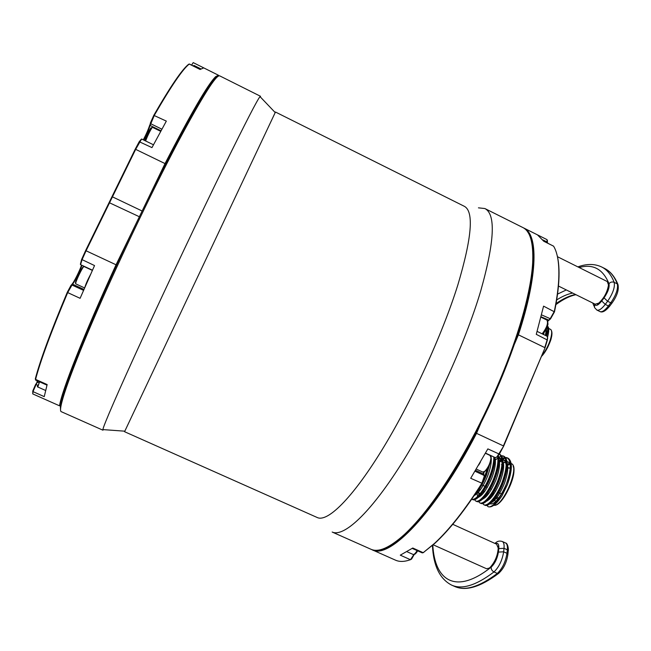 <?xml version="1.0" encoding="UTF-8"?>
<svg xmlns="http://www.w3.org/2000/svg" width="651" height="651" viewBox="0 0 651 651"><rect width="100%" height="100%" fill="white"/><g stroke="black" fill="none" stroke-linecap="round" stroke-linejoin="round"><path stroke-width="0.98" d="M547.328 242.156L547.345 240.357M547.914 321.114L550.559 318.835L554.481 311.853C556.865 300.249 558.314 289.907 558.835 280.809C559.421 270.002 558.786 261.246 556.93 254.549M496.339 457.409L499.358 454.129L503.711 446.033L545.009 347.903L547.385 340.025L547.532 337.161M483.677 474.31L483.547 472.04M490.748 456.221L491.18 455.724M483.522 472.732L484.214 476.442L481.797 483.4C464.96 509.814 449.19 529.816 434.486 543.414L423.199 552.683L434.99 543.203C449.662 529.637 465.4 509.684 482.188 483.351L484.401 476.98L484.108 475.523M410.626 559.624L411.603 559.046L414.207 554.497M545.009 347.903L503.418 445.911L476.532 433.338L480.959 422.93M503.711 446.033L496.859 457.01L495.256 457.62L485.532 453.096M514.274 344.542L518.408 334.826L544.781 347.601L547.19 339.651L547.548 337.755L547.043 336.217L537.132 331.4M543.691 241.122L553.594 246.176C557.785 253.125 559.478 264.493 558.68 280.288C558.159 289.402 556.703 299.777 554.31 311.406L550.03 319.023L547.808 320.894M413.857 554.562L410.464 559.697C404.515 561.829 399.527 561.984 395.474 560.153L372.014 549.737C388.785 559.974 434.868 513.598 476.532 433.338L475.946 433.053C438.79 504.566 397.02 550.933 377.694 550.185M423.728 552.447L422.304 552.902L412.238 548.402M423.199 552.683L412.775 548.02L400.292 555.165L410.464 559.697M499.358 454.129L487.851 448.889L470.697 478.282L482.188 483.351M478.705 465.058L480.373 462.194M485.426 453.291L490.13 455.48L490.976 457.84C490.39 462.926 488.388 467.353 484.971 471.129L482.847 472.089L476.32 469.094M484.01 471.837L485.386 470.966C488.657 467.361 490.569 463.13 491.123 458.271L490.878 456.644M554.481 311.853L543.577 306.141L536.269 334.337L547.385 340.025M527.806 232.138C537.881 245.842 534.528 280.028 517.765 334.695L518.408 334.826C538.287 274.022 538.108 234.165 523.852 228.045L547.027 239.641L547.1 242.001M547.027 239.641L537.474 234.865L543.772 241.261L553.594 246.176M532.803 248.812L532.64 249.455M523.852 228.045L523.266 227.769M371.436 549.46L372.014 549.737M517.765 334.695L517 336.494C526.529 307.134 531.859 283.03 532.982 264.184C533.551 254.093 532.949 246.062 531.175 240.113M385.986 547.719C391.715 545.302 398.29 540.664 405.719 533.804C427.797 513.037 451.468 478.843 476.727 431.206L475.946 433.053M476.727 431.206C493.279 399.144 506.698 367.571 517 336.494M523.786 311.739C513.493 349.31 497.576 389.078 476.044 431.06C450.63 478.981 426.844 513.37 404.678 534.243C389.729 547.776 378.443 552.764 370.842 549.216L332.173 532.038C343.5 537.4 369.597 514.062 401.073 464.293C432.492 414.654 465.139 343.427 480.788 290.745C494.597 241.521 495.956 214.114 484.865 208.54L522.704 227.468C530.28 231.081 533.592 242.961 532.656 263.11C531.859 276.382 528.905 292.6 523.786 311.739M478.444 207.84L484.865 208.54M124.813 431.182L275.463 112.029L464.253 206.269C474.074 211.274 471.951 237.444 457.889 284.796C442.151 335.224 410.757 403.465 381.128 451.338C351.45 499.341 327.323 522.322 317.33 517.561L124.577 431.719L124.813 431.182L102.858 429.595L102.882 430.173L103.493 429.644M260.465 97.08L260.481 96.267L260.018 96.617C257.357 99.749 245.508 122.738 224.473 165.59C200.736 214.106 167.576 284.088 142.691 338.251C117.75 392.52 103.558 425.42 102.858 429.595M102.882 430.173L61.235 411.668C57.646 410.439 68.046 378.727 92.06 322.709C116 266.837 151.252 192.777 177.666 142.74C202.38 96.462 216.401 74.173 219.729 75.874L260.481 96.267M60.559 410.293L60.331 405.565C62.097 391.756 84.524 334.638 117.505 263.134C133.39 228.688 149.087 196.26 164.581 165.842C195.512 106.072 213.39 76.2 218.24 76.232M37.807 385.311L36.074 384.538L32.998 391.625L32.778 393.92L59.526 405.817L61.007 405.622M139.916 215.603L116.049 264.794C83.572 335.338 61.536 391.56 59.526 405.817L60.185 405.581C62.236 391.332 84.231 335.314 116.586 265.03L117.505 263.134M116.586 265.03L86.07 250.781L112.444 196.854L142.089 210.981L141.527 212.275M80.586 264.575L82.026 259.741L86.07 250.781L85.631 250.554L81.627 259.423L80.415 264.135M35.634 380.013L35.569 379.387C40.549 360.532 51.258 331.603 67.688 292.592L80.097 298.313L94.533 265.567L81.627 259.423M35.577 384.505L36.074 384.538L37.351 382.137L35.577 384.505L32.77 391.007L32.998 391.625L44.252 396.638L47.149 384.562L35.569 379.387L35.325 378.784L35.504 379.671M32.778 393.92L32.77 391.007M83.946 289.435L72.53 284.161L71.114 285.171L67.33 292.185L67.688 292.592L72.53 284.161C74.483 282.363 80.594 270.043 81.912 265.282M81.513 265.095C79.927 270.36 73.815 282.558 71.838 284.397M38.84 382.796L37.351 382.137L37.913 381.087M67.33 292.185C50.957 331.09 40.289 359.954 35.325 378.784M37.506 380.908L36.863 382.113M112.037 196.561L112.444 196.854L135.668 149.356L135.156 149.307L85.631 250.554M109.091 202.599L139.363 216.742M153.465 144.782L141.617 139.021L135.668 149.356L165.029 163.588L142.146 210.997M218.834 75.606L218.467 75.247L215.668 76.639C208.125 83.873 191.239 112.859 165.029 163.588L165.476 164.003C191.581 113.437 208.393 84.54 215.904 77.29L218.785 75.931M191.589 65.108L193.201 62.61L218.467 75.247M143.725 140.046C146.597 134.619 148.713 129.752 150.088 125.448L154.368 115.243C171.172 86.111 182.801 69.047 189.262 64.05L200.117 69.478L203.73 67.875L193.201 62.61M141.251 139.281L139.208 141.698L151.968 147.606L166.339 121.11L153.782 115.341L150.34 123.072L150.088 125.448L161 130.778M139.208 141.698L135.156 149.307M149.82 124.837C148.428 129.215 146.255 134.22 143.31 139.843M188.749 64.229L188.635 64.27C182.166 69.266 170.554 86.29 153.782 115.341M188.635 64.27L189.384 64.01L200.191 69.413M164.581 165.842L165.476 164.003M557.468 256.714L607.326 281.574L608.498 285.008C607.334 292.112 604.079 298.158 598.733 303.138L595.16 304.196L558.444 286.041M597.301 304.017L599.213 302.967C604.364 298.158 607.505 292.332 608.628 285.488L608.416 283.372M452.738 524.307L496.623 544.187L498.227 548.069C497.738 555.417 495.094 561.813 490.276 567.249L489.121 568.168L486.46 568.705L433.216 544.806M488.763 568.388L490.732 567.045C495.378 561.805 497.934 555.645 498.397 548.549L497.974 546.148M484.075 471.82L483.53 473.187M484.132 471.796L483.538 473.293M502.002 464.114C504.468 461.974 506.502 461.242 508.097 461.917C510.002 462.902 510.75 465.742 510.36 470.437L510.311 467.076M508.097 461.917L502.067 462.959M485.028 495.712L484.971 497.73M485.475 500.684L485.833 501.416M490.675 501.587C494.98 498.397 499.024 492.164 502.8 482.904C507.137 470.461 507.389 462.755 503.54 459.801C501.97 459.15 500.098 459.614 497.925 461.177M480.999 493.865L480.934 495.753M481.39 498.739L481.756 499.529M486.452 499.773C490.748 496.623 494.809 490.358 498.642 480.983C503.003 468.541 503.28 460.843 499.48 457.905L497.844 457.62M495.167 458.499L493.775 459.411M476.971 492.018L477.671 497.641M482.212 497.958C486.509 494.85 490.594 488.551 494.483 479.055C497.201 471.837 498.357 465.774 497.934 460.859M477.98 496.135C482.261 493.076 486.378 486.736 490.325 477.134C493.084 469.81 494.239 463.699 493.808 458.792M476.996 491.399C480.446 487.33 483.498 481.927 486.151 475.206L489.015 465.685M474.555 495.061C478.924 490.618 482.904 483.962 486.492 475.108L489.975 463.431M472.081 499.268L472.577 499.577C476.345 501.823 485.394 490.797 490.675 477.045C493.564 469.526 494.963 462.991 494.866 457.441C496.152 462.112 495.142 468.907 491.863 477.842C486.134 491.114 480.967 497.69 476.361 497.592M476.174 501.14L476.67 501.449C480.495 503.719 489.585 492.726 494.85 478.973C498.633 468.761 499.822 460.989 498.397 455.651M480.259 503.02L480.763 503.321C484.637 505.615 493.767 494.646 499.024 480.902C504.061 466.645 504.435 457.848 500.139 454.52L499.594 454.325M478.924 492.913L478.542 496.387M484.344 504.891L484.849 505.192C488.771 507.511 497.942 496.567 503.19 482.83C508.219 468.574 508.553 459.769 504.2 456.416C501.465 455.431 498.137 457.059 494.215 461.307M482.603 497.567L482.57 498.113M486.232 504.704L488.177 506.714C491.774 507.87 496.387 504.224 502.019 495.777L507.357 484.751C512.361 470.494 512.663 461.681 508.26 458.304C505.493 457.311 502.141 458.922 498.202 463.162M486.061 496.184L485.955 496.819M485.613 500.562L485.613 501.449M487.876 506.576C491.839 508.911 501.042 497.999 506.283 484.254C511.295 470.006 511.605 461.193 507.21 457.816C504.631 456.872 501.522 458.247 497.877 461.958M481.903 494.28L481.797 494.939M481.504 498.633L481.528 499.569M482.163 502.808L483.791 504.712C487.705 507.023 496.868 496.078 502.116 482.334C507.145 468.077 507.495 459.272 503.158 455.928L500.806 455.651M495.224 458.817L493.718 460.273M477.891 492.433L477.826 492.872M477.484 496.615L477.5 497.673M478.086 500.912L479.706 502.841C483.571 505.127 492.693 494.15 497.95 480.405C502.897 466.482 503.361 457.734 499.341 454.162L500.139 454.52M474.009 499.008L475.621 500.969C479.429 503.231 488.502 492.229 493.775 478.477C497.201 469.395 498.503 462.072 497.681 456.514M472.577 499.577L471.731 499.187C475.588 500.985 484.425 490.016 489.593 476.54C492.49 469.029 493.889 462.495 493.808 456.945M484.393 477.085L487.599 468.24M483.587 473.83L484.368 471.69M474.213 495.557C478.688 493.279 483.188 486.728 487.697 475.922C490.862 467.361 491.936 460.713 490.911 455.977M480.503 499.48C485.174 499.512 490.349 492.945 496.029 479.771C500.009 468.574 500.603 461.095 497.803 457.336M478.444 495.655L478.737 497.266M484.645 501.376C489.373 501.343 494.548 494.776 500.18 481.691C504.533 469.249 504.802 461.551 500.985 458.605L497.925 458.621M495.378 460.013L493.938 461.177M482.505 497.665L482.806 499.179M488.787 503.256C493.564 503.158 498.747 496.615 504.338 483.612C508.667 471.169 508.903 463.463 505.038 460.493L503.54 459.801M502.662 460.298L497.95 463.04M486.566 499.659L486.875 501.083M501.473 464.684L503.508 463.04M506.12 461.86L508.04 462.047C517.561 464.993 498.064 508.805 489.552 503.492L488.966 503.125M487.575 500.725L487.249 498.926M508.073 467.743L510.4 468.142M495.639 501.27L493.808 499.748M493.173 495.045L493.873 490.415M478.664 488.844L480.462 489.666M482.424 490.569L484.621 491.578M486.59 492.49L488.771 493.491M490.756 494.402L492.921 495.395M494.923 496.314L498.674 498.039M477.94 489.959L479.657 490.748M481.667 491.668L483.807 492.652M485.833 493.588L487.957 494.557M490 495.501L492.099 496.461M494.158 497.413L497.795 499.081M481.358 484.661L487.314 487.404M489.178 488.258L491.481 489.316M493.352 490.179L495.631 491.228M497.519 492.099L501.579 493.971M492.888 495.387L493.515 490.252M510.148 469.306L510.351 469.729M546.165 335.794L546.523 329.056M546.571 335.989C547.678 331.839 547.963 328.592 547.434 326.224M545.416 335.428L546.547 328.421M547.524 337.096C548.614 332.262 548.402 329.121 546.881 327.656M543.626 334.557L543.976 332.645M547.45 326.192C549.175 327.176 549.208 330.854 547.54 337.226M90.579 274.388C87.69 279.816 85.777 284.137 84.858 287.335M84.589 287.945L75.728 283.828C74.743 283.039 83.19 265.551 84.069 266.544L92.361 270.401M83.564 266.861C83.32 264.526 74.548 282.379 75.516 283.258M483.579 474.034L475.572 470.331M484.075 475.425L475.027 471.243M550.559 318.835L541.559 314.881M540.989 317.183L547.035 320.137C548.378 323.254 546.75 327.827 542.153 333.841M542.576 334.044C546.604 329.439 548.321 325.313 547.719 321.667M548.948 320.162L541.095 316.768M542.934 239.918L547.06 241.977L547.532 243.043M83.54 290.362L71.805 284.943L71.114 285.171M193.445 66.036L194.039 65.466L200.85 68.868M150.34 123.072L150.617 123.682L161.871 129.183M579.17 267.537C592.98 263.614 602.924 269.001 609.002 283.714C609.653 287.335 608.001 292.055 604.063 297.865L601.727 300.99C598.163 305.4 595.803 306.483 594.632 304.22L594.518 303.879M566.321 289.939L557.533 294.106M604.063 297.865L607.611 301.258L610.776 302.821L608.416 305.954L605.259 304.383L607.611 301.258C612.9 293.487 615.089 287.189 614.186 282.347C611.183 274.738 607.017 269.612 601.662 266.975L604.665 268.481C610.06 271.142 614.284 276.284 617.327 283.917L614.186 282.347C612.152 281.574 610.426 282.029 609.002 283.714M556.678 299.948C562.366 296.303 567.688 294.016 572.66 293.072M594.632 304.22L594.509 307.541L596.877 310.055C598.936 310.779 601.736 308.891 605.259 304.383L601.727 300.99M575.549 294.504C569.535 295.627 563.042 298.663 556.06 303.61M609.808 305.978L608.416 305.954C604.885 310.454 602.077 312.334 599.994 311.593L596.877 310.055M618.173 285.097L617.327 283.917C618.263 288.767 616.074 295.066 610.776 302.821L611.997 303.065L609.645 306.19C605.658 311.015 602.435 312.814 599.994 311.593M612.16 302.853L611.997 303.065C617.172 295.831 619.15 289.605 617.913 284.406C614.739 276.594 610.321 271.28 604.665 268.481M495.549 543.707C498.015 542.625 499.097 544.252 498.788 548.598L498.406 552.089C497.315 558.525 494.906 563.546 491.163 567.159C455.7 595.291 434.762 580.651 432.801 545.18M453.828 554.058L462.495 557.948M491.163 567.159C491.057 569.234 491.993 570.829 493.979 571.936C499 567.135 502.222 560.421 503.654 551.804L504.02 548.305C504.362 544.537 503.776 542.259 502.255 541.469C499.748 540.729 497.673 541.071 496.029 542.495L494.98 543.357M451.534 585.062C461.917 589.847 476.068 585.477 493.979 571.936L497.299 573.433C479.315 586.925 465.074 591.254 454.593 586.421L451.534 585.062C439.767 578.91 433.403 565.727 432.435 545.505M498.406 552.089L503.654 551.804L506.974 553.301C505.567 561.927 502.344 568.64 497.299 573.433L498.446 573.515C480.243 587.112 465.62 591.417 454.593 586.421M498.788 548.598L504.02 548.305L507.332 549.802L506.974 553.301L507.902 554.213C506.706 562.464 503.557 568.901 498.446 573.515L499 573.092M502.255 541.469L505.534 542.958C507.064 543.756 507.666 546.034 507.332 549.802L508.211 551.202M507.853 554.693L508.26 550.705C508.716 550.543 508.049 543.08 505.534 542.958M506.201 464.781L509.367 463.292M511.181 463.512C520.605 466.368 501.937 509.22 493.027 505.062C502.588 509.367 521.142 466.938 511.181 463.512L508.04 462.047M490.984 502.963L490.585 501.677M506.128 466.051L509.806 464.204M513.24 466.539C517.773 475.832 500.554 509.155 493.621 504.582M491.863 502.499L491.415 500.814M548.598 328.413L550.201 329.203C554.375 330.513 549.021 347.463 541.787 355.544M546.254 331.571L546.734 331.188M551.519 331.343C553.553 335.493 547.54 350.474 541.38 356.52M145.637 140.982C147.281 136.067 152.065 126.693 152.594 127.368L160.699 131.331M151.268 128.125C151.52 125.684 146.109 136.132 144.823 140.583M417.079 550.567C415.444 553.415 414.117 554.701 413.108 554.449L407.119 551.779M414.5 554.001L417.633 550.811M38.368 384.627C37.253 386.149 37.066 386.938 37.807 386.995L39.54 381.82M558.835 280.809L558.68 280.288M434.99 543.203L434.486 543.414M411.603 559.046L411.115 559.258M497.38 456.807L496.859 457.01M491.123 458.271L490.976 457.84M485.386 470.966L484.971 471.129M490.708 455.895L491.163 455.716M484.401 476.98L484.214 476.442M547.035 320.137L548.012 324.1C546.848 328.389 545.066 331.717 542.657 334.085M547.711 338.292L547.548 337.755M547.491 241.139L547.345 240.642M547.06 241.977L547.882 243.222M532.982 264.184L532.656 263.11M405.719 533.804L404.678 534.243M275.202 112.558L260.018 96.617M80.455 264.599L92.458 270.189M35.536 380.029L46.978 385.148M194.039 65.466L193.111 65.873M215.904 77.29L215.668 76.639M608.628 285.488L608.498 285.008M599.213 302.967L598.733 303.138M498.397 548.549L498.227 548.069M490.732 567.045L490.276 567.249M577.876 266.894C586.754 263.647 594.68 263.679 601.662 266.975M592.744 303L594.054 306.182M575.956 294.7C569.861 295.945 563.172 299.248 555.881 304.619M475.621 500.969L476.67 501.449M479.706 502.841L480.763 503.321M483.791 504.712L484.849 505.192M503.158 455.928L504.2 456.416M507.21 457.816L508.26 458.304M476.678 491.879L482.277 494.451M484.442 495.444L486.419 496.347M488.6 497.356L490.553 498.251M492.75 499.26L494.76 500.18M493.645 461.038L495.452 461.876M497.787 462.967L499.577 463.797M501.929 464.895L503.695 465.709M506.071 466.816L509.017 468.183M500.985 458.605L499.48 457.905M550.201 329.203C551.861 330.187 552.341 332.62 551.649 336.477C550.892 339.236 551.584 338.927 547.491 347.772L541.323 356.642M545.945 333.239L546.563 333.54M152.594 127.368L151.675 127.694L151.178 129.061M417.657 550.827C415.956 553.749 414.435 554.961 413.108 554.449M37.807 386.995L45.562 390.454"/></g></svg>
